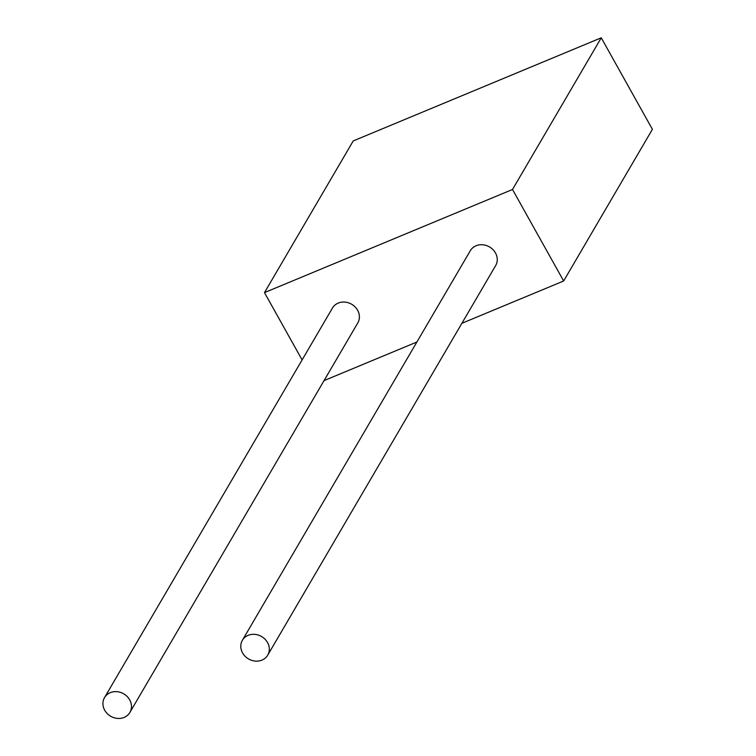 <?xml version="1.0" encoding="UTF-8"?>
<svg xmlns="http://www.w3.org/2000/svg" width="756" height="756" viewBox="0 0 756 756"><rect width="100%" height="100%" fill="white"/><g stroke="black" fill="none" stroke-linecap="round" stroke-linejoin="round"><path stroke-width="1.13" d="M601.256 37.8L353.232 140.928L264.487 292.61L512.511 189.482L601.256 37.8L652.4 129.314L563.655 280.986L512.511 189.482M242.374 640.304L470.308 250.718A14.695 12.965 30.3 0 1 482.782 244.774A14.695 12.965 30.3 0 1 495.473 252.948A14.695 12.965 30.3 0 1 495.671 265.554L267.737 655.14A14.695 12.965 30.3 0 1 248.507 658.911A14.695 12.965 30.3 0 1 242.374 640.304A14.695 12.965 30.3 0 1 254.838 634.36A14.695 12.965 30.3 0 1 267.529 642.534A14.695 12.965 30.3 0 1 267.737 655.14M129.881 712.464L357.824 322.878A14.695 12.965 -149.7 0 0 357.626 310.272A14.695 12.965 -149.7 0 0 344.934 302.098A14.695 12.965 -149.7 0 0 332.46 308.042L104.517 697.618A14.695 12.965 -149.7 0 0 110.65 716.234A14.695 12.965 -149.7 0 0 129.881 712.464A14.695 12.965 -149.7 0 0 129.682 699.848A14.695 12.965 -149.7 0 0 116.991 691.674A14.695 12.965 -149.7 0 0 104.517 697.618M302.107 359.922L264.487 292.61M563.655 280.986L461.888 323.303M416.896 342.014L324.04 380.618"/></g></svg>
